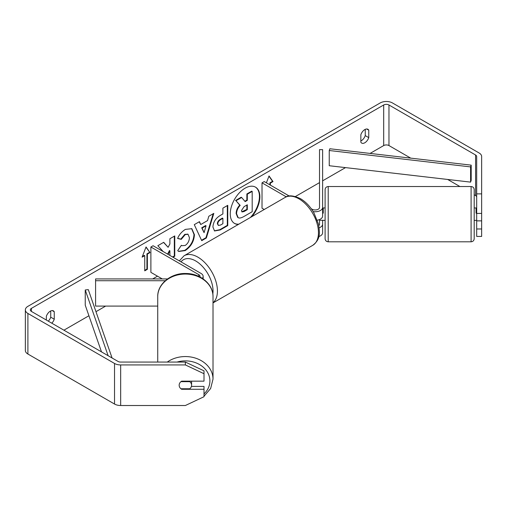 <?xml version="1.0" encoding="UTF-8"?>
<svg xmlns="http://www.w3.org/2000/svg" width="507" height="507" viewBox="0 0 507 507"><rect width="100%" height="100%" fill="white"/><g stroke="black" fill="none" stroke-linecap="round" stroke-linejoin="round"><path stroke-width="0.76" d="M319.144 227.827A7.453 4.303 0 0 0 322.623 224.183L322.623 232.808A7.453 4.303 180 0 1 318.802 236.566M318.783 225.577A4.348 2.51 0 0 0 319.518 224.183L319.518 219.563M313.18 211.59A7.453 4.303 180 0 0 322.623 207.445L322.623 149.647L319.518 149.647L319.518 207.445A4.348 2.51 180 0 1 316.831 209.765A4.348 2.51 180 0 1 312.097 209.22L311.266 208.738M264.242 209.492L262.018 208.206L262.018 182.843L264.217 181.576L289.243 196.025M286.284 196.855L262.018 182.843M322.623 207.445L322.623 216.064A7.453 4.303 180 0 1 317.306 220.19M322.623 224.183L322.623 220.279M202.35 278.362A7.453 4.303 0 0 0 203.149 276.423A7.453 4.303 0 0 0 200.962 273.381L153.082 245.737L150.89 247.004L150.89 272.367L162.265 278.932M199.942 276.961A4.348 2.51 0 0 0 200.043 276.423A4.348 2.51 0 0 0 198.769 274.648L150.89 247.004M165.276 280.726L95.589 280.726L95.589 278.932L167.544 278.932M95.589 280.726L95.589 306.089L157.728 306.089M157.728 362.061L157.728 296.633A27.644 22.568 -0 0 1 185.372 274.065A27.644 22.568 -0 0 1 213.016 296.633L213.016 379.122A27.644 22.568 180 0 0 196.855 358.595A27.644 22.568 180 0 0 167.272 362.061M191.583 381.163L191.583 385.219A6.211 5.07 -0 0 1 189.808 388.774L180.936 388.774A6.211 5.07 -0 0 1 179.161 385.219L179.161 385.219A6.211 5.07 -0 0 1 180.936 381.67L189.808 381.67A6.211 5.07 -0 0 1 191.583 385.219M189.808 381.67L189.808 381.163M251.783 216.685A20.952 12.098 120 0 0 255.541 187.165A20.952 12.098 120 0 0 245.065 188.205A20.952 12.098 120 0 0 231.382 206.666A20.952 12.098 120 0 0 234.589 223.46A20.952 12.098 120 0 0 238.353 224.436M250.395 217.484A20.952 12.098 120 0 0 255.319 187.045M365.243 129.361L365.243 135.603A6.211 3.587 -60 0 1 361.288 140.75A6.211 3.587 -60 0 1 360.851 140.978M364.806 142.778A6.211 3.587 -60 0 1 361.7 143.082A6.211 3.587 -60 0 1 360.851 142.201L360.851 134.735A6.211 3.587 -60 0 1 367.911 129.279A6.211 3.587 -60 0 1 368.76 130.166L368.76 137.631A6.211 3.587 -60 0 1 364.806 142.778M172.995 257.233L174.763 256.212L174.763 235.92L169.889 238.734L169.889 243.981L168.109 247.296L163.691 242.314L157.842 245.692L163.146 251.548M168.045 254.375L169.889 250.794L169.889 255.439M200.747 224.519L207.553 220.589L208.789 216.274L213.815 213.377L206.381 237.973L201.716 240.667L194.282 224.652L199.473 221.654L200.747 224.519L199.213 221.806M410.727 158.133L388.964 145.566A3.726 2.155 0 0 0 383.691 145.566L370.091 153.418M345.508 167.614L322.623 180.822M319.518 182.615L295.454 196.507M157.474 276.169L152.689 278.932M105.659 306.089L95.969 311.685M88.921 315.753L63.914 330.19M476.681 193.877L481.65 193.877L481.65 213.422L476.681 213.422L476.681 156.524A3.726 2.155 0 0 0 475.591 155.003L388.964 104.987A3.726 2.155 0 0 0 383.691 104.987L31.409 308.376A3.726 2.155 0 0 0 30.319 309.897A3.726 2.155 0 0 0 31.409 311.418L118.036 361.434A3.726 2.155 0 0 0 120.672 362.061L185.372 362.061L204.004 370.851L204.004 381.163L181.645 381.163A6.211 5.07 -0 0 0 179.161 385.219A6.211 5.07 -0 0 0 181.645 389.281L204.004 389.281L204.004 396.728L185.372 405.511L120.672 405.511A8.695 5.019 0 0 1 114.525 404.041L27.898 354.025A8.695 5.019 0 0 1 25.35 350.476L25.35 309.897A8.695 5.019 0 0 0 27.898 313.453L114.525 363.462A8.695 5.019 0 0 0 120.672 364.932L185.372 364.932L185.372 362.061M51.796 323.187A6.211 3.587 120 0 0 54.255 319.214L54.255 311.748A6.211 3.587 120 0 0 53.406 310.861A6.211 3.587 120 0 0 46.346 316.311L46.346 320.044M142.106 257.15L146.054 246.96L150.009 252.587L147.372 254.108L147.372 269.325L144.736 270.846L144.736 255.629L142.106 257.15M269.927 184.871L269.927 182.843L270.364 183.097L273 181.576L269.046 175.954L266.378 182.824M270.364 183.097L270.364 185.125M212.927 227.047L212.927 226.99C213.263 221.971 215.779 218.08 220.482 215.323L222.896 213.929L222.896 208.136L227.763 205.322L227.763 225.609L220.234 229.956L214.543 230.97L212.927 227.047M177.589 238.461C179.066 234.766 181.664 231.737 185.372 229.392L191.83 228.689L194.435 234.709C194.01 241.427 190.917 246.725 185.169 250.604L178.718 251.466L177.716 250.68L181.379 245.287L181.962 245.705L185.22 245.445C187.85 243.62 189.244 241.028 189.415 237.663L188.053 234.31L185.22 234.608L181.259 239.361L177.589 238.461M481.65 193.877L481.65 156.524A8.695 5.019 0 0 0 479.102 152.975L392.475 102.959A8.695 5.019 0 0 0 380.18 102.959L27.898 306.348A8.695 5.019 0 0 0 25.35 309.897M48.279 321.159A6.211 3.587 120 0 0 50.738 317.186L50.738 310.937M204.004 373.716L185.372 364.932M191.412 386.41L204.004 386.41L204.004 389.281M476.681 228.98L481.65 228.98L481.65 236.427L476.681 236.427L476.681 220.868L481.65 220.868L481.65 213.422M476.681 197.103A3.726 2.155 0 0 0 475.591 195.582L474.197 194.777M459.9 186.525L447.675 179.465M476.681 213.422L476.681 220.868M481.65 228.98L481.65 220.868M368.76 130.166L366.719 128.993M368.76 137.631L365.243 135.603M181.645 388.774L181.645 389.281M54.255 311.748L52.215 310.569M54.255 319.214L50.738 317.186M237.72 217.402L238.163 217.655L236.566 213.745C236.68 210.582 237.884 207.8 240.185 205.405L235.989 200.747L241.624 197.489L245.166 201.602L247.308 200.366L247.308 194.213L252.188 191.393L252.188 211.723L243.861 216.533C241.193 218.029 239.285 218.397 238.125 217.636L238.037 217.579M237.688 217.383L236.129 213.491C236.237 210.329 237.447 207.547 239.748 205.151L235.989 200.747M244.875 201.26L246.865 200.113L246.865 193.959L251.745 191.139L252.188 191.393M246.865 193.959L247.308 194.213M246.865 200.113L247.308 200.366M235.546 200.493L241.18 197.236L241.624 197.489M239.748 205.151L240.185 205.405M234.373 223.327A20.952 12.098 120 0 0 238.86 224.145M145.965 247.201L150.009 252.587M149.571 252.334L146.935 253.855L147.372 254.108M146.935 253.855L146.935 269.071L147.372 269.325M144.736 270.339L146.935 269.071M142.359 256.498L144.299 255.376L144.736 255.629M269.927 182.843L272.563 181.322L268.957 176.195M272.563 181.322L273 181.576M206.057 225.805L202.141 228.068L204.087 232.675L206.057 225.805L205.62 225.552L201.704 227.814L202.141 228.068M201.704 227.814L204.087 232.675M213.194 213.739L205.943 237.72L206.381 237.973M205.943 237.72L201.532 240.267M217.801 223.974L218.39 225.457L220.608 225.019L222.896 223.695L222.896 218.333L220.583 219.67C218.79 220.786 217.858 222.205 217.801 223.917L217.357 223.72L218.39 225.457M217.357 223.72L217.357 223.663C217.421 221.946 218.352 220.532 220.146 219.417L222.453 218.08L222.896 218.333M227.326 205.576L227.326 225.355L227.763 225.609M227.326 225.355L219.791 229.703L214.328 230.837M168.109 247.296L163.552 242.397M172.551 256.979L174.319 255.959L174.319 236.173M174.319 255.959L174.763 256.212M167.602 254.121L169.452 250.54L169.889 250.794M191.602 228.568L193.997 234.456C193.566 241.174 190.48 246.472 184.732 250.35L178.502 251.333M181.348 245.344L181.962 245.705M187.831 234.202L184.782 234.354L180.815 239.108L181.259 239.361M180.815 239.108L177.653 238.328M241.471 210.563L241.997 211.939L244.114 211.508L247.308 209.664L247.308 204.784L244.089 206.641L241.471 210.563M241.801 211.78L246.865 209.41L246.865 205.037M246.865 209.41L247.308 209.664M474.197 217.75L474.197 189.631L474.197 238.702L474.197 220.38L476.06 220.38M328.213 241.807C326.331 241.624 325.291 240.591 325.107 238.702L325.107 189.631C325.291 187.742 326.331 186.709 328.213 186.525L328.213 241.807L471.092 241.807L471.092 186.525C472.974 186.709 474.013 187.742 474.197 189.631M476.681 213.174L476.06 213.174L476.06 207.952L474.197 207.952M476.06 208.054L476.681 208.054M323.244 208.054L322.623 208.054M325.107 207.952L323.244 207.952L323.244 213.174L322.623 213.174M323.244 220.279L319.518 220.279M476.06 220.279L476.681 220.279M470.585 182.121L471.193 180.365L471.193 165.149L329.854 148.754L329.246 150.509L329.246 165.726L470.585 182.121L470.585 166.904L329.246 150.509M471.193 165.149L470.585 166.904M101.495 351.883L85.246 305.189L85.246 289.972L108.124 355.711M112.085 357.999L88.294 289.624L85.246 289.972M198.769 274.648L198.769 276.385M177.07 362.061A24.539 20.033 -0 0 1 209.904 380.915A24.539 20.033 -0 0 1 204.004 393.952M383.691 104.987L383.691 145.566M31.409 308.376L31.409 311.418M120.672 364.932L120.672 405.511M388.964 104.987L388.964 145.566M475.591 155.003L475.591 195.582M27.898 313.453L27.898 354.025M114.525 363.462L114.525 404.041M236.129 213.491L236.566 213.745M236.129 213.548L236.566 213.802M220.146 219.417L220.583 219.67M217.357 223.663L217.801 223.917M219.791 229.703L220.234 229.956M193.997 234.399L194.435 234.652M193.997 234.456L194.435 234.709M184.732 250.35L185.169 250.604M184.782 234.354L185.22 234.608M243.671 211.254L244.114 211.508M312.737 245.331A27.644 15.958 -120 0 0 316.976 223.181A27.644 15.958 -120 0 0 298.915 198.82A27.644 15.958 -120 0 0 285.092 197.451C288.217 194.967 293.338 195.372 300.467 198.668C305.778 201.837 310.265 206.564 313.928 212.845L318.459 224.1C319.752 232.58 320.88 239.101 312.737 245.331L213.016 302.907M285.092 197.451L184.066 255.782A27.644 15.958 60 0 1 197.888 257.15A27.644 15.958 60 0 1 215.551 280.257A27.644 15.958 60 0 1 213.016 302.749M212.832 293.99A24.539 14.164 -120 0 0 195.689 260.953A24.539 14.164 -120 0 0 180.999 261.853M203.149 276.423L203.149 278.901M196.051 400.473L201.685 397.818M204.004 396.233L210.639 388.527L213.016 379.122M157.728 296.633C157.398 283.812 171.163 272.924 185.911 273.501C200.278 273.419 213.314 284.154 213.016 296.633M188.053 234.31L187.615 234.057M328.213 186.525L471.092 186.525M323.244 220.38L325.107 220.38M471.092 241.807C472.974 241.624 474.013 240.591 474.197 238.702M184.066 255.782L179.332 260.89"/></g></svg>
